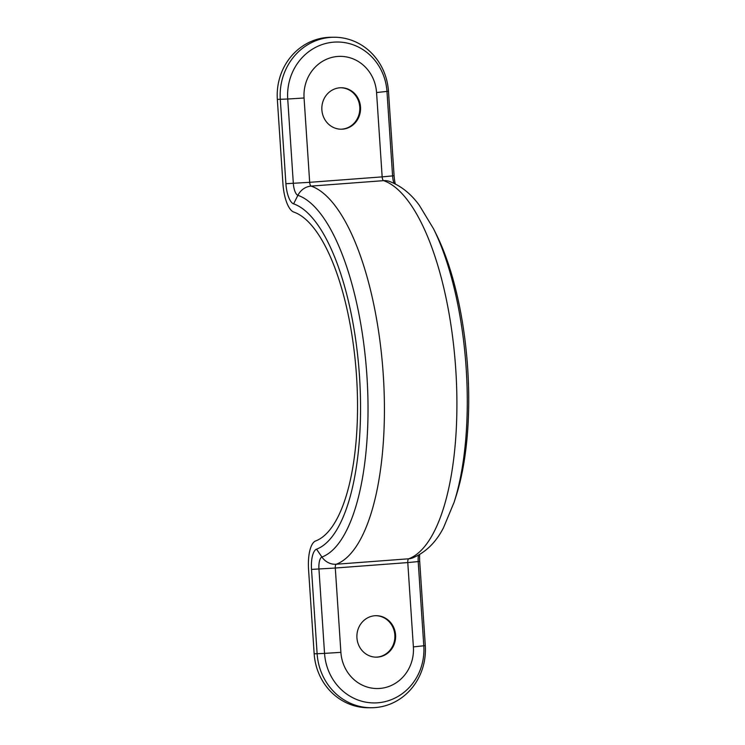 <?xml version="1.0" encoding="UTF-8"?>
<svg xmlns="http://www.w3.org/2000/svg" width="745" height="745" viewBox="0 0 745 745"><rect width="100%" height="100%" fill="white"/><g stroke="black" fill="none" stroke-linecap="round" stroke-linejoin="round"><path stroke-width="1.12" d="M356.939 637.878A20.739 19.37 89.6 0 0 376.402 657.164A20.739 19.37 89.6 0 0 395.576 634.973A20.739 19.37 89.6 0 0 376.123 615.687A20.739 19.37 89.6 0 0 356.939 637.878M376.029 657.155A20.739 19.37 89.6 0 0 394.841 634.973A20.739 19.37 89.6 0 0 375.75 615.696M360.515 107.029A20.739 19.37 -90.4 0 1 341.331 129.211A20.739 19.37 -90.4 0 1 321.877 109.925A20.739 19.37 -90.4 0 1 341.052 87.742A20.739 19.37 -90.4 0 1 360.515 107.029M340.688 87.752A20.739 19.37 -90.4 0 1 359.77 107.029A20.739 19.37 -90.4 0 1 340.959 129.211M316.541 549.167L321.924 557.036A182.804 65.215 -94.3 0 0 366.913 375.797A182.804 65.215 -94.3 0 0 297.898 195.311A12.116 4.321 85.7 0 1 293.325 183.354L287.728 99.02L277.336 99.392L282.932 183.726A28.701 10.244 -94.3 0 0 293.772 212.064A166.219 59.293 -94.3 0 1 356.529 376.169A166.219 59.293 -94.3 0 1 315.619 540.963A28.701 10.244 85.7 0 0 308.551 569.422L314.157 653.756L317.119 653.738L311.522 569.404A20.413 7.282 85.7 0 1 316.541 549.167A174.507 62.254 -94.3 0 0 359.49 376.151A174.507 62.254 -94.3 0 0 293.604 203.86A20.413 7.282 85.7 0 1 285.903 183.708L280.297 99.374A58.063 54.227 -90.4 0 1 330.538 37.39A58.063 54.227 -90.4 0 1 334.002 37.25A58.063 54.227 -90.4 0 1 388.471 91.244L394.077 175.578A20.413 7.282 -94.3 0 0 395.269 183.903M277.336 99.392A58.063 54.227 -90.4 0 1 327.577 37.408A58.063 54.227 -90.4 0 1 331.041 37.269L334.002 37.25M433.553 228.817L436.533 234.833A174.507 62.254 85.7 0 1 467.664 368.021A174.507 62.254 85.7 0 1 456.154 495.863L454.115 502.26A182.804 65.215 85.7 0 0 466.174 368.337A182.804 65.215 85.7 0 0 433.553 228.817L419.323 205.303C410.895 193.728 400.903 185.756 389.337 181.38A16.586 15.319 -71 0 0 383.601 180.653L311.121 186.101A191.102 68.168 85.7 0 1 383.265 374.772A191.102 68.168 85.7 0 1 336.237 564.235L408.716 558.787A191.102 68.168 -94.3 0 0 455.754 369.324A191.102 68.168 -94.3 0 0 383.601 180.653A3.818 1.36 85.7 0 1 382.157 176.872L309.678 182.329A3.818 1.36 -94.3 0 0 311.121 186.101A16.586 15.319 109 0 0 297.898 195.311L293.604 203.86M419.659 554.55A20.413 7.282 -94.3 0 0 419.696 561.274L425.293 645.608A58.063 54.227 -90.4 0 1 375.052 707.592A58.063 54.227 -90.4 0 1 371.597 707.731A58.063 54.227 -90.4 0 1 317.119 653.738L324.541 653.384L318.944 569.05A12.116 4.321 85.7 0 1 321.924 557.036A16.586 15.412 69.5 0 0 336.237 564.235A3.818 1.36 -94.3 0 0 335.297 568.025L407.776 562.577A3.818 1.36 85.7 0 1 408.716 558.787A16.586 15.412 -110.5 0 0 412.693 557.912C425.73 552.38 435.993 542.332 443.48 527.777L454.115 502.26M371.597 707.731L368.626 707.75A58.063 54.227 -90.4 0 1 314.157 653.756M311.522 569.404L335.297 568.025L340.893 652.359A38.908 36.337 89.6 0 0 379.717 688.445A38.908 36.337 89.6 0 0 413.382 646.902L407.776 562.577L418.196 561.59L423.803 645.924A53.277 49.757 -90.4 0 1 377.706 702.796A53.277 49.757 -90.4 0 1 324.541 653.384L340.893 652.359M419.696 561.274L418.196 561.59A12.116 4.321 -94.3 0 1 418.42 555.267M425.293 645.608L413.382 646.902M304.072 97.995L287.728 99.02A53.277 49.757 -90.4 0 1 333.825 42.148A53.277 49.757 -90.4 0 1 386.981 91.56L392.578 175.894L382.157 176.872L376.56 92.548A38.908 36.337 89.6 0 0 337.736 56.462A38.908 36.337 89.6 0 0 304.072 97.995L309.678 182.329L285.903 183.708M394.077 175.578L392.578 175.894A12.116 4.321 -94.3 0 0 393.975 183.27M376.56 92.548L388.471 91.244"/></g></svg>
